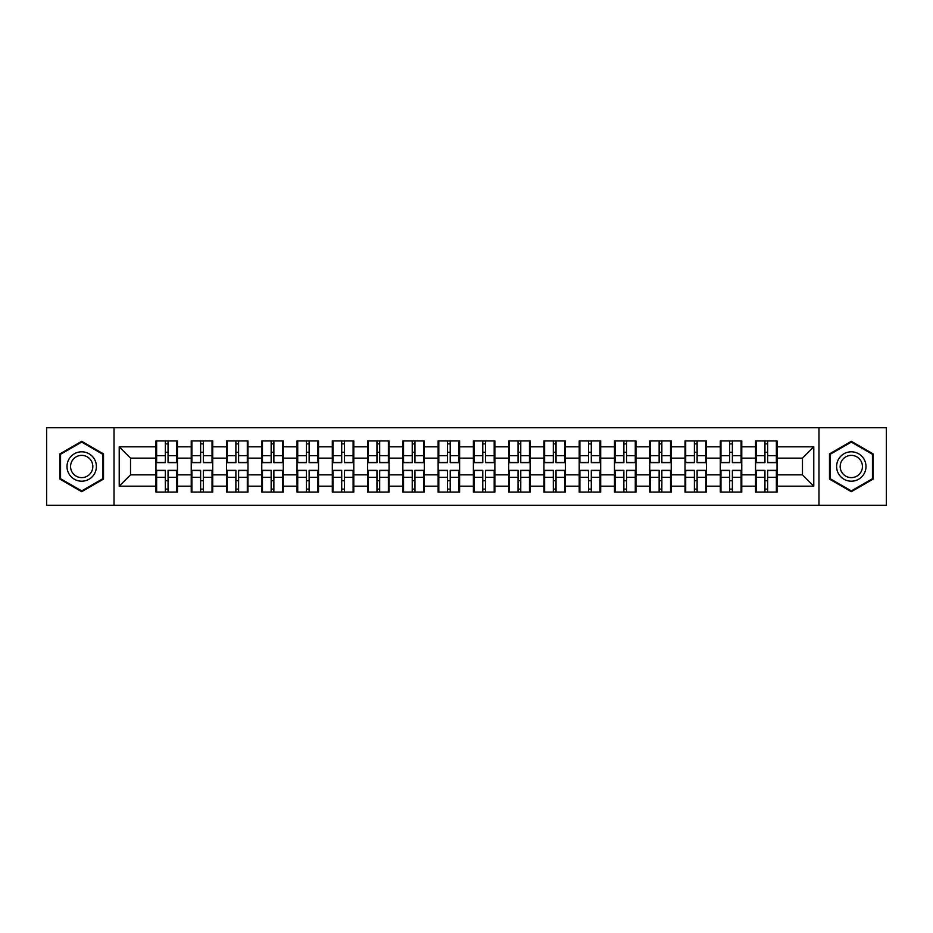 <?xml version="1.0" encoding="UTF-8"?>
<svg xmlns="http://www.w3.org/2000/svg" width="933" height="933" viewBox="0 0 933 933"><rect width="100%" height="100%" fill="white"/><g stroke="black" fill="none" stroke-linecap="round" stroke-linejoin="round"><path stroke-width="1.4" d="M818.976 505.278L886.35 505.278L886.35 427.722L818.976 427.722L818.976 505.278L114.024 505.278L114.024 427.722L46.65 427.722L46.65 505.278L114.024 505.278M777.037 480.857L776.361 480.857M756.231 480.857L755.555 480.857M755.555 452.143L756.231 452.143M776.361 452.143L777.037 452.143M777.037 449.205L776.361 449.205M756.231 449.205L755.555 449.205M755.555 483.795L756.231 483.795M776.361 483.795L777.037 483.795M741.77 480.857L741.082 480.857M720.964 480.857L720.288 480.857M720.288 452.143L720.964 452.143M741.082 452.143L741.77 452.143M741.77 449.205L741.082 449.205M720.964 449.205L720.288 449.205M720.288 483.795L720.964 483.795M741.082 483.795L741.77 483.795M706.491 480.857L705.815 480.857M685.697 480.857L685.02 480.857M685.02 452.143L685.697 452.143M705.815 452.143L706.491 452.143M706.491 449.205L705.815 449.205M685.697 449.205L685.02 449.205M685.02 483.795L685.697 483.795M705.815 483.795L706.491 483.795M671.224 480.857L670.547 480.857M650.429 480.857L649.741 480.857M649.741 452.143L650.429 452.143M670.547 452.143L671.224 452.143M671.224 449.205L670.547 449.205M650.429 449.205L649.741 449.205M649.741 483.795L650.429 483.795M670.547 483.795L671.224 483.795M635.956 480.857L635.28 480.857M615.15 480.857L614.474 480.857M614.474 452.143L615.15 452.143M635.28 452.143L635.956 452.143M635.956 449.205L635.28 449.205M615.15 449.205L614.474 449.205M614.474 483.795L615.15 483.795M635.28 483.795L635.956 483.795M600.689 480.857L600.001 480.857M579.883 480.857L579.206 480.857M579.206 452.143L579.883 452.143M600.001 452.143L600.689 452.143M600.689 449.205L600.001 449.205M579.883 449.205L579.206 449.205M579.206 483.795L579.883 483.795M600.001 483.795L600.689 483.795M565.41 480.857L564.733 480.857M544.615 480.857L543.939 480.857M543.939 452.143L544.615 452.143M564.733 452.143L565.41 452.143M565.41 449.205L564.733 449.205M544.615 449.205L543.939 449.205M543.939 483.795L544.615 483.795M564.733 483.795L565.41 483.795M530.142 480.857L529.466 480.857M509.348 480.857L508.672 480.857M508.672 452.143L509.348 452.143M529.466 452.143L530.142 452.143M530.142 449.205L529.466 449.205M509.348 449.205L508.672 449.205M508.672 483.795L509.348 483.795M529.466 483.795L530.142 483.795M494.875 480.857L494.198 480.857M474.069 480.857L473.393 480.857M473.393 452.143L474.069 452.143M494.198 452.143L494.875 452.143M494.875 449.205L494.198 449.205M474.069 449.205L473.393 449.205M473.393 483.795L474.069 483.795M494.198 483.795L494.875 483.795M459.607 480.857L458.931 480.857M438.802 480.857L438.125 480.857M438.125 452.143L438.802 452.143M458.931 452.143L459.607 452.143M459.607 449.205L458.931 449.205M438.802 449.205L438.125 449.205M438.125 483.795L438.802 483.795M458.931 483.795L459.607 483.795M424.328 480.857L423.652 480.857M403.534 480.857L402.858 480.857M402.858 452.143L403.534 452.143M423.652 452.143L424.328 452.143M424.328 449.205L423.652 449.205M403.534 449.205L402.858 449.205M402.858 483.795L403.534 483.795M423.652 483.795L424.328 483.795M389.061 480.857L388.385 480.857M368.267 480.857L367.59 480.857M367.59 452.143L368.267 452.143M388.385 452.143L389.061 452.143M389.061 449.205L388.385 449.205M368.267 449.205L367.59 449.205M367.59 483.795L368.267 483.795M388.385 483.795L389.061 483.795M353.794 480.857L353.117 480.857M332.999 480.857L332.311 480.857M332.311 452.143L332.999 452.143M353.117 452.143L353.794 452.143M353.794 449.205L353.117 449.205M332.999 449.205L332.311 449.205M332.311 483.795L332.999 483.795M353.117 483.795L353.794 483.795M318.526 480.857L317.85 480.857M297.72 480.857L297.044 480.857M297.044 452.143L297.72 452.143M317.85 452.143L318.526 452.143M318.526 449.205L317.85 449.205M297.72 449.205L297.044 449.205M297.044 483.795L297.72 483.795M317.85 483.795L318.526 483.795M283.259 480.857L282.571 480.857M262.453 480.857L261.776 480.857M261.776 452.143L262.453 452.143M282.571 452.143L283.259 452.143M283.259 449.205L282.571 449.205M262.453 449.205L261.776 449.205M261.776 483.795L262.453 483.795M282.571 483.795L283.259 483.795M247.98 480.857L247.303 480.857M227.186 480.857L226.509 480.857M226.509 452.143L227.186 452.143M247.303 452.143L247.98 452.143M247.98 449.205L247.303 449.205M227.186 449.205L226.509 449.205M226.509 483.795L227.186 483.795M247.303 483.795L247.98 483.795M212.712 480.857L212.036 480.857M191.918 480.857L191.23 480.857M191.23 452.143L191.918 452.143M212.036 452.143L212.712 452.143M212.712 449.205L212.036 449.205M191.918 449.205L191.23 449.205M191.23 483.795L191.918 483.795M212.036 483.795L212.712 483.795M818.976 427.722L114.024 427.722M802.473 474.862L802.473 458.138L777.037 458.138L777.037 474.862L802.473 474.862L813.774 486.175L813.774 446.825L777.037 446.825L777.037 440.947L755.555 440.947L755.555 458.138L741.77 458.138L741.77 474.862L755.555 474.862L755.555 458.138M813.774 486.175L777.037 486.175L777.037 492.053L755.555 492.053L755.555 486.175L741.77 486.175L741.77 492.053L720.288 492.053L720.288 486.175L706.491 486.175L706.491 492.053L685.02 492.053L685.02 486.175L671.224 486.175L671.224 492.053L649.741 492.053L649.741 486.175L635.956 486.175L635.956 492.053L614.474 492.053L614.474 486.175L600.689 486.175L600.689 492.053L579.206 492.053L579.206 486.175L565.41 486.175L565.41 492.053L543.939 492.053L543.939 486.175L530.142 486.175L530.142 492.053L508.672 492.053L508.672 486.175L494.875 486.175L494.875 492.053L473.393 492.053L473.393 486.175L459.607 486.175L459.607 492.053L438.125 492.053L438.125 486.175L424.328 486.175L424.328 492.053L402.858 492.053L402.858 486.175L389.061 486.175L389.061 492.053L367.59 492.053L367.59 486.175L353.794 486.175L353.794 492.053L332.311 492.053L332.311 486.175L318.526 486.175L318.526 492.053L297.044 492.053L297.044 486.175L283.259 486.175L283.259 492.053L261.776 492.053L261.776 486.175L247.98 486.175L247.98 492.053L226.509 492.053L226.509 486.175L212.712 486.175L212.712 492.053L191.23 492.053L191.23 486.175L177.445 486.175L177.445 492.053L155.963 492.053L155.963 486.175L119.226 486.175L119.226 446.825L155.963 446.825L155.963 458.138L130.527 458.138L130.527 474.862L155.963 474.862L155.963 458.138M755.555 446.825L741.77 446.825L741.77 440.947L720.288 440.947L720.288 446.825L706.491 446.825L706.491 440.947L685.02 440.947L685.02 446.825L671.224 446.825L671.224 440.947L649.741 440.947L649.741 446.825L635.956 446.825L635.956 440.947L614.474 440.947L614.474 446.825L600.689 446.825L600.689 440.947L579.206 440.947L579.206 446.825L565.41 446.825L565.41 440.947L543.939 440.947L543.939 446.825L530.142 446.825L530.142 440.947L508.672 440.947L508.672 446.825L494.875 446.825L494.875 440.947L473.393 440.947L473.393 446.825L459.607 446.825L459.607 440.947L438.125 440.947L438.125 446.825L424.328 446.825L424.328 440.947L402.858 440.947L402.858 446.825L389.061 446.825L389.061 440.947L367.59 440.947L367.59 446.825L353.794 446.825L353.794 440.947L332.311 440.947L332.311 446.825L318.526 446.825L318.526 440.947L297.044 440.947L297.044 446.825L283.259 446.825L283.259 440.947L261.776 440.947L261.776 446.825L247.98 446.825L247.98 440.947L226.509 440.947L226.509 446.825L212.712 446.825L212.712 440.947L191.23 440.947L191.23 446.825L177.445 446.825L177.445 440.947L155.963 440.947L155.963 446.825M755.555 474.862L755.555 486.175M741.77 474.862L741.77 486.175M741.77 446.825L741.77 458.138M706.491 474.862L720.288 474.862L720.288 458.138L706.491 458.138L706.491 486.175M720.288 474.862L720.288 486.175M720.288 446.825L720.288 458.138M706.491 446.825L706.491 458.138M671.224 474.862L685.02 474.862L685.02 458.138L671.224 458.138L671.224 486.175M685.02 474.862L685.02 486.175M685.02 446.825L685.02 458.138M671.224 446.825L671.224 458.138M635.956 474.862L649.741 474.862L649.741 458.138L635.956 458.138L635.956 486.175M649.741 474.862L649.741 486.175M649.741 446.825L649.741 458.138M635.956 446.825L635.956 458.138M600.689 474.862L614.474 474.862L614.474 458.138L600.689 458.138L600.689 486.175M614.474 474.862L614.474 486.175M614.474 446.825L614.474 458.138M600.689 446.825L600.689 458.138M565.41 474.862L579.206 474.862L579.206 458.138L565.41 458.138L565.41 486.175M579.206 474.862L579.206 486.175M579.206 446.825L579.206 458.138M565.41 446.825L565.41 458.138M530.142 474.862L543.939 474.862L543.939 458.138L530.142 458.138L530.142 486.175M543.939 474.862L543.939 486.175M543.939 446.825L543.939 458.138M530.142 446.825L530.142 458.138M494.875 474.862L508.672 474.862L508.672 458.138L494.875 458.138L494.875 486.175M508.672 474.862L508.672 486.175M508.672 446.825L508.672 458.138M494.875 446.825L494.875 458.138M459.607 474.862L473.393 474.862L473.393 458.138L459.607 458.138L459.607 486.175M473.393 474.862L473.393 486.175M473.393 446.825L473.393 458.138M459.607 446.825L459.607 458.138M424.328 474.862L438.125 474.862L438.125 458.138L424.328 458.138L424.328 486.175M438.125 474.862L438.125 486.175M438.125 446.825L438.125 458.138M424.328 446.825L424.328 458.138M389.061 474.862L402.858 474.862L402.858 458.138L389.061 458.138L389.061 486.175M402.858 474.862L402.858 486.175M402.858 446.825L402.858 458.138M389.061 446.825L389.061 458.138M353.794 474.862L367.59 474.862L367.59 458.138L353.794 458.138L353.794 486.175M367.59 474.862L367.59 486.175M367.59 446.825L367.59 458.138M353.794 446.825L353.794 458.138M318.526 474.862L332.311 474.862L332.311 458.138L318.526 458.138L318.526 486.175M332.311 474.862L332.311 486.175M332.311 446.825L332.311 458.138M318.526 446.825L318.526 458.138M283.259 474.862L297.044 474.862L297.044 458.138L283.259 458.138L283.259 486.175M297.044 474.862L297.044 486.175M297.044 446.825L297.044 458.138M283.259 446.825L283.259 458.138M247.98 474.862L261.776 474.862L261.776 458.138L247.98 458.138L247.98 486.175M261.776 474.862L261.776 486.175M261.776 446.825L261.776 458.138M247.98 446.825L247.98 458.138M212.712 474.862L226.509 474.862L226.509 458.138L212.712 458.138L212.712 486.175M226.509 474.862L226.509 486.175M226.509 446.825L226.509 458.138M212.712 446.825L212.712 458.138M177.445 474.862L191.23 474.862L191.23 458.138L177.445 458.138L177.445 486.175M191.23 474.862L191.23 486.175M191.23 446.825L191.23 458.138M177.445 446.825L177.445 458.138M177.445 480.857L176.769 480.857M156.639 480.857L155.963 480.857M155.963 452.143L156.639 452.143M176.769 452.143L177.445 452.143M177.445 449.205L176.769 449.205M156.639 449.205L155.963 449.205M155.963 483.795L156.639 483.795M176.769 483.795L177.445 483.795M155.963 474.862L155.963 486.175M130.527 474.862L119.226 486.175M119.226 446.825L130.527 458.138M777.037 474.862L777.037 486.175M777.037 446.825L777.037 458.138M813.774 446.825L802.473 458.138M81.696 441.309L59.875 453.904L59.875 479.096L81.696 491.691L103.516 479.096L103.516 453.904L81.696 441.309M829.484 479.096L851.304 491.691L873.125 479.096L873.125 453.904L851.304 441.309L829.484 453.904L829.484 479.096M176.769 440.947L176.769 462.651L168.057 462.651L168.057 440.947M165.351 440.947L165.351 462.651L156.639 462.651L156.639 440.947M165.351 443.886L168.057 443.886M168.057 452.26L165.351 452.26M156.639 492.053L156.639 470.349L165.351 470.349L165.351 492.053M168.057 492.053L168.057 470.349L176.769 470.349L176.769 492.053M168.057 489.114L165.351 489.114M165.351 480.74L168.057 480.74M81.696 451.805A14.695 14.695 0 0 0 67.001 466.5A14.695 14.695 0 0 0 81.696 481.195A14.695 14.695 0 0 0 96.391 466.5A14.695 14.695 0 0 0 81.696 451.805M81.696 455.374A11.126 11.126 0 0 0 70.57 466.5A11.126 11.126 0 0 0 81.696 477.626A11.126 11.126 0 0 0 92.822 466.5A11.126 11.126 0 0 0 81.696 455.374M102.828 478.711L81.696 490.91L60.552 478.711L60.552 454.289L81.696 442.09L102.828 454.289L102.828 478.711M864.028 459.153A14.695 14.695 0 0 0 843.957 453.776A14.695 14.695 0 0 0 838.58 473.847A14.695 14.695 0 0 0 858.652 479.224A14.695 14.695 0 0 0 864.028 459.153M860.937 460.937A11.126 11.126 0 0 0 845.741 456.867A11.126 11.126 0 0 0 841.671 472.063A11.126 11.126 0 0 0 856.867 476.133A11.126 11.126 0 0 0 860.937 460.937M851.304 490.91L830.172 478.711L830.172 454.289L851.304 442.09L872.448 454.289L872.448 478.711L851.304 490.91M212.036 440.947L212.036 462.651L203.336 462.651L203.336 440.947M200.618 440.947L200.618 462.651L191.918 462.651L191.918 440.947M200.618 443.886L203.336 443.886M203.336 452.26L200.618 452.26M247.303 440.947L247.303 462.651L238.603 462.651L238.603 440.947M235.886 440.947L235.886 462.651L227.186 462.651L227.186 440.947M235.886 443.886L238.603 443.886M238.603 452.26L235.886 452.26M282.571 440.947L282.571 462.651L273.87 462.651L273.87 440.947M271.153 440.947L271.153 462.651L262.453 462.651L262.453 440.947M271.153 443.886L273.87 443.886M273.87 452.26L271.153 452.26M317.85 440.947L317.85 462.651L309.138 462.651L309.138 440.947M306.432 440.947L306.432 462.651L297.72 462.651L297.72 440.947M306.432 443.886L309.138 443.886M309.138 452.26L306.432 452.26M353.117 440.947L353.117 462.651L344.417 462.651L344.417 440.947M341.7 440.947L341.7 462.651L332.999 462.651L332.999 440.947M341.7 443.886L344.417 443.886M344.417 452.26L341.7 452.26M191.918 492.053L191.918 470.349L200.618 470.349L200.618 492.053M203.336 492.053L203.336 470.349L212.036 470.349L212.036 492.053M203.336 489.114L200.618 489.114M200.618 480.74L203.336 480.74M227.186 492.053L227.186 470.349L235.886 470.349L235.886 492.053M238.603 492.053L238.603 470.349L247.303 470.349L247.303 492.053M238.603 489.114L235.886 489.114M235.886 480.74L238.603 480.74M262.453 492.053L262.453 470.349L271.153 470.349L271.153 492.053M273.87 492.053L273.87 470.349L282.571 470.349L282.571 492.053M273.87 489.114L271.153 489.114M271.153 480.74L273.87 480.74M297.72 492.053L297.72 470.349L306.432 470.349L306.432 492.053M309.138 492.053L309.138 470.349L317.85 470.349L317.85 492.053M309.138 489.114L306.432 489.114M306.432 480.74L309.138 480.74M332.999 492.053L332.999 470.349L341.7 470.349L341.7 492.053M344.417 492.053L344.417 470.349L353.117 470.349L353.117 492.053M344.417 489.114L341.7 489.114M341.7 480.74L344.417 480.74M388.385 440.947L388.385 462.651L379.684 462.651L379.684 440.947M376.967 440.947L376.967 462.651L368.267 462.651L368.267 440.947M376.967 443.886L379.684 443.886M379.684 452.26L376.967 452.26M368.267 492.053L368.267 470.349L376.967 470.349L376.967 492.053M379.684 492.053L379.684 470.349L388.385 470.349L388.385 492.053M379.684 489.114L376.967 489.114M376.967 480.74L379.684 480.74M423.652 440.947L423.652 462.651L414.952 462.651L414.952 440.947M412.234 440.947L412.234 462.651L403.534 462.651L403.534 440.947M412.234 443.886L414.952 443.886M414.952 452.26L412.234 452.26M403.534 492.053L403.534 470.349L412.234 470.349L412.234 492.053M414.952 492.053L414.952 470.349L423.652 470.349L423.652 492.053M414.952 489.114L412.234 489.114M412.234 480.74L414.952 480.74M458.931 440.947L458.931 462.651L450.219 462.651L450.219 440.947M447.513 440.947L447.513 462.651L438.802 462.651L438.802 440.947M447.513 443.886L450.219 443.886M450.219 452.26L447.513 452.26M438.802 492.053L438.802 470.349L447.513 470.349L447.513 492.053M450.219 492.053L450.219 470.349L458.931 470.349L458.931 492.053M450.219 489.114L447.513 489.114M447.513 480.74L450.219 480.74M494.198 440.947L494.198 462.651L485.487 462.651L485.487 440.947M482.781 440.947L482.781 462.651L474.069 462.651L474.069 440.947M482.781 443.886L485.487 443.886M485.487 452.26L482.781 452.26M474.069 492.053L474.069 470.349L482.781 470.349L482.781 492.053M485.487 492.053L485.487 470.349L494.198 470.349L494.198 492.053M485.487 489.114L482.781 489.114M482.781 480.74L485.487 480.74M529.466 440.947L529.466 462.651L520.766 462.651L520.766 440.947M518.048 440.947L518.048 462.651L509.348 462.651L509.348 440.947M518.048 443.886L520.766 443.886M520.766 452.26L518.048 452.26M509.348 492.053L509.348 470.349L518.048 470.349L518.048 492.053M520.766 492.053L520.766 470.349L529.466 470.349L529.466 492.053M520.766 489.114L518.048 489.114M518.048 480.74L520.766 480.74M564.733 440.947L564.733 462.651L556.033 462.651L556.033 440.947M553.316 440.947L553.316 462.651L544.615 462.651L544.615 440.947M553.316 443.886L556.033 443.886M556.033 452.26L553.316 452.26M544.615 492.053L544.615 470.349L553.316 470.349L553.316 492.053M556.033 492.053L556.033 470.349L564.733 470.349L564.733 492.053M556.033 489.114L553.316 489.114M553.316 480.74L556.033 480.74M600.001 440.947L600.001 462.651L591.3 462.651L591.3 440.947M588.583 440.947L588.583 462.651L579.883 462.651L579.883 440.947M588.583 443.886L591.3 443.886M591.3 452.26L588.583 452.26M579.883 492.053L579.883 470.349L588.583 470.349L588.583 492.053M591.3 492.053L591.3 470.349L600.001 470.349L600.001 492.053M591.3 489.114L588.583 489.114M588.583 480.74L591.3 480.74M635.28 440.947L635.28 462.651L626.568 462.651L626.568 440.947M623.862 440.947L623.862 462.651L615.15 462.651L615.15 440.947M623.862 443.886L626.568 443.886M626.568 452.26L623.862 452.26M615.15 492.053L615.15 470.349L623.862 470.349L623.862 492.053M626.568 492.053L626.568 470.349L635.28 470.349L635.28 492.053M626.568 489.114L623.862 489.114M623.862 480.74L626.568 480.74M670.547 440.947L670.547 462.651L661.847 462.651L661.847 440.947M659.13 440.947L659.13 462.651L650.429 462.651L650.429 440.947M659.13 443.886L661.847 443.886M661.847 452.26L659.13 452.26M650.429 492.053L650.429 470.349L659.13 470.349L659.13 492.053M661.847 492.053L661.847 470.349L670.547 470.349L670.547 492.053M661.847 489.114L659.13 489.114M659.13 480.74L661.847 480.74M705.815 440.947L705.815 462.651L697.114 462.651L697.114 440.947M694.397 440.947L694.397 462.651L685.697 462.651L685.697 440.947M694.397 443.886L697.114 443.886M697.114 452.26L694.397 452.26M685.697 492.053L685.697 470.349L694.397 470.349L694.397 492.053M697.114 492.053L697.114 470.349L705.815 470.349L705.815 492.053M697.114 489.114L694.397 489.114M694.397 480.74L697.114 480.74M741.082 440.947L741.082 462.651L732.382 462.651L732.382 440.947M729.664 440.947L729.664 462.651L720.964 462.651L720.964 440.947M729.664 443.886L732.382 443.886M732.382 452.26L729.664 452.26M720.964 492.053L720.964 470.349L729.664 470.349L729.664 492.053M732.382 492.053L732.382 470.349L741.082 470.349L741.082 492.053M732.382 489.114L729.664 489.114M729.664 480.74L732.382 480.74M776.361 440.947L776.361 462.651L767.649 462.651L767.649 440.947M764.943 440.947L764.943 462.651L756.231 462.651L756.231 440.947M764.943 443.886L767.649 443.886M767.649 452.26L764.943 452.26M756.231 492.053L756.231 470.349L764.943 470.349L764.943 492.053M767.649 492.053L767.649 470.349L776.361 470.349L776.361 492.053M767.649 489.114L764.943 489.114M764.943 480.74L767.649 480.74M165.351 455.677L156.639 455.677M165.351 462.371L156.639 462.371M176.769 455.677L168.057 455.677M176.769 462.371L168.057 462.371M168.057 477.323L176.769 477.323M168.057 470.629L176.769 470.629M156.639 477.323L165.351 477.323M156.639 470.629L165.351 470.629M200.618 455.677L191.918 455.677M200.618 462.371L191.918 462.371M212.036 455.677L203.336 455.677M212.036 462.371L203.336 462.371M235.886 455.677L227.186 455.677M235.886 462.371L227.186 462.371M247.303 455.677L238.603 455.677M247.303 462.371L238.603 462.371M271.153 455.677L262.453 455.677M271.153 462.371L262.453 462.371M282.571 455.677L273.87 455.677M282.571 462.371L273.87 462.371M306.432 455.677L297.72 455.677M306.432 462.371L297.72 462.371M317.85 455.677L309.138 455.677M317.85 462.371L309.138 462.371M341.7 455.677L332.999 455.677M341.7 462.371L332.999 462.371M353.117 455.677L344.417 455.677M353.117 462.371L344.417 462.371M203.336 477.323L212.036 477.323M203.336 470.629L212.036 470.629M191.918 477.323L200.618 477.323M191.918 470.629L200.618 470.629M238.603 477.323L247.303 477.323M238.603 470.629L247.303 470.629M227.186 477.323L235.886 477.323M227.186 470.629L235.886 470.629M273.87 477.323L282.571 477.323M273.87 470.629L282.571 470.629M262.453 477.323L271.153 477.323M262.453 470.629L271.153 470.629M309.138 477.323L317.85 477.323M309.138 470.629L317.85 470.629M297.72 477.323L306.432 477.323M297.72 470.629L306.432 470.629M344.417 477.323L353.117 477.323M344.417 470.629L353.117 470.629M332.999 477.323L341.7 477.323M332.999 470.629L341.7 470.629M376.967 455.677L368.267 455.677M376.967 462.371L368.267 462.371M388.385 455.677L379.684 455.677M388.385 462.371L379.684 462.371M379.684 477.323L388.385 477.323M379.684 470.629L388.385 470.629M368.267 477.323L376.967 477.323M368.267 470.629L376.967 470.629M412.234 455.677L403.534 455.677M412.234 462.371L403.534 462.371M423.652 455.677L414.952 455.677M423.652 462.371L414.952 462.371M414.952 477.323L423.652 477.323M414.952 470.629L423.652 470.629M403.534 477.323L412.234 477.323M403.534 470.629L412.234 470.629M447.513 455.677L438.802 455.677M447.513 462.371L438.802 462.371M458.931 455.677L450.219 455.677M458.931 462.371L450.219 462.371M450.219 477.323L458.931 477.323M450.219 470.629L458.931 470.629M438.802 477.323L447.513 477.323M438.802 470.629L447.513 470.629M482.781 455.677L474.069 455.677M482.781 462.371L474.069 462.371M494.198 455.677L485.487 455.677M494.198 462.371L485.487 462.371M485.487 477.323L494.198 477.323M485.487 470.629L494.198 470.629M474.069 477.323L482.781 477.323M474.069 470.629L482.781 470.629M518.048 455.677L509.348 455.677M518.048 462.371L509.348 462.371M529.466 455.677L520.766 455.677M529.466 462.371L520.766 462.371M520.766 477.323L529.466 477.323M520.766 470.629L529.466 470.629M509.348 477.323L518.048 477.323M509.348 470.629L518.048 470.629M553.316 455.677L544.615 455.677M553.316 462.371L544.615 462.371M564.733 455.677L556.033 455.677M564.733 462.371L556.033 462.371M556.033 477.323L564.733 477.323M556.033 470.629L564.733 470.629M544.615 477.323L553.316 477.323M544.615 470.629L553.316 470.629M588.583 455.677L579.883 455.677M588.583 462.371L579.883 462.371M600.001 455.677L591.3 455.677M600.001 462.371L591.3 462.371M591.3 477.323L600.001 477.323M591.3 470.629L600.001 470.629M579.883 477.323L588.583 477.323M579.883 470.629L588.583 470.629M623.862 455.677L615.15 455.677M623.862 462.371L615.15 462.371M635.28 455.677L626.568 455.677M635.28 462.371L626.568 462.371M626.568 477.323L635.28 477.323M626.568 470.629L635.28 470.629M615.15 477.323L623.862 477.323M615.15 470.629L623.862 470.629M659.13 455.677L650.429 455.677M659.13 462.371L650.429 462.371M670.547 455.677L661.847 455.677M670.547 462.371L661.847 462.371M661.847 477.323L670.547 477.323M661.847 470.629L670.547 470.629M650.429 477.323L659.13 477.323M650.429 470.629L659.13 470.629M694.397 455.677L685.697 455.677M694.397 462.371L685.697 462.371M705.815 455.677L697.114 455.677M705.815 462.371L697.114 462.371M697.114 477.323L705.815 477.323M697.114 470.629L705.815 470.629M685.697 477.323L694.397 477.323M685.697 470.629L694.397 470.629M729.664 455.677L720.964 455.677M729.664 462.371L720.964 462.371M741.082 455.677L732.382 455.677M741.082 462.371L732.382 462.371M732.382 477.323L741.082 477.323M732.382 470.629L741.082 470.629M720.964 477.323L729.664 477.323M720.964 470.629L729.664 470.629M764.943 455.677L756.231 455.677M764.943 462.371L756.231 462.371M776.361 455.677L767.649 455.677M776.361 462.371L767.649 462.371M767.649 477.323L776.361 477.323M767.649 470.629L776.361 470.629M756.231 477.323L764.943 477.323M756.231 470.629L764.943 470.629"/></g></svg>
